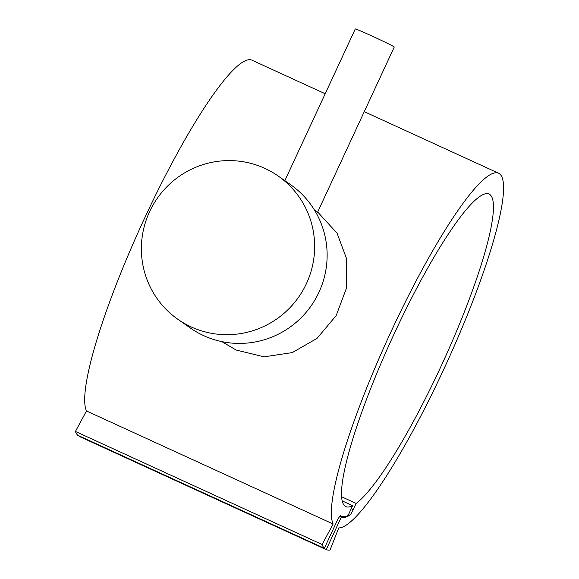 <?xml version="1.0" encoding="UTF-8"?>
<svg xmlns="http://www.w3.org/2000/svg" width="579" height="579" viewBox="0 0 579 579"><rect width="100%" height="100%" fill="white"/><g stroke="black" fill="none" stroke-linecap="round" stroke-linejoin="round"><path stroke-width="0.87" d="M325.195 93.755L251.981 60.194A194.812 31.816 114.6 0 0 249.535 59.702A194.812 31.816 114.6 0 0 144.309 218.79A194.812 31.816 114.6 0 0 86.481 410.967L75.429 431.456A219.166 35.797 114.6 0 0 77.687 435.249L324.349 548.299L336.855 521.361A6.876 1.122 -65.4 0 1 340.655 515.766A6.876 1.122 -65.4 0 1 340.684 515.78A182.472 29.804 114.6 0 0 341.451 516.222A182.472 29.804 114.6 0 0 348.059 515.527L352.625 505.677A171.891 28.074 -65.4 0 1 345.858 506.603A171.891 28.074 -65.4 0 1 345.135 506.191A171.891 28.074 -65.4 0 1 393.018 336.327A171.891 28.074 -65.4 0 1 489.096 194.081A171.891 28.074 -65.4 0 1 489.82 194.493A171.891 28.074 -65.4 0 1 452.083 341.653A171.891 28.074 -65.4 0 1 356.15 503.426L341.552 496.731M356.15 503.426L353.255 509.658A6.876 1.122 -65.4 0 1 349.781 515.187A183.355 29.949 -65.4 0 1 341.306 517.112L326.223 549.601A219.166 35.797 114.6 0 0 330.03 550.05L338.758 527.932A194.812 31.816 114.6 0 0 449.478 356.823A194.812 31.816 114.6 0 0 498.642 173.244A194.812 31.816 114.6 0 0 496.196 172.752A194.812 31.816 114.6 0 0 390.97 331.839A194.812 31.816 114.6 0 0 333.142 524.017L86.481 410.967M317.683 212.015L337.05 233.171L346.712 259.045L346.43 288.219L336.167 315.606L317.002 338.404L292.308 352.582L264.118 356.83L236.102 350.027L221.858 341.624M177.948 319.347L190.44 328.069A87.451 86.235 -55.1 0 0 203.699 335.654A87.451 86.235 -55.1 0 0 315.367 299.191A87.451 86.235 -55.1 0 0 290.564 184.665L278.072 175.944A87.451 86.235 -55.1 0 0 264.813 168.359A87.451 86.235 -55.1 0 0 153.145 204.821A87.451 86.235 -55.1 0 0 177.948 319.347A87.451 86.235 -55.1 0 0 191.208 326.932A87.451 86.235 -55.1 0 0 302.875 290.47A87.451 86.235 -55.1 0 0 278.072 175.944M314.339 209.859L317.56 212.283L394.256 47.044A21.488 0.63 -155.1 0 0 371.848 35.956A21.488 0.63 -155.1 0 0 355.282 28.95L284.854 180.677M342.146 500.871L352.625 505.677M333.142 524.017L322.09 544.506A219.166 35.797 114.6 0 0 324.349 548.299M341.306 517.112L339.735 516.396M79.728 436.182L79.562 436.559L326.223 549.601M322.09 544.506L75.429 431.456M353.255 509.658L351.214 508.724M349.781 515.187L348.486 514.593M340.459 515.766L341.451 516.222M364.263 111.66L498.642 173.244"/></g></svg>
